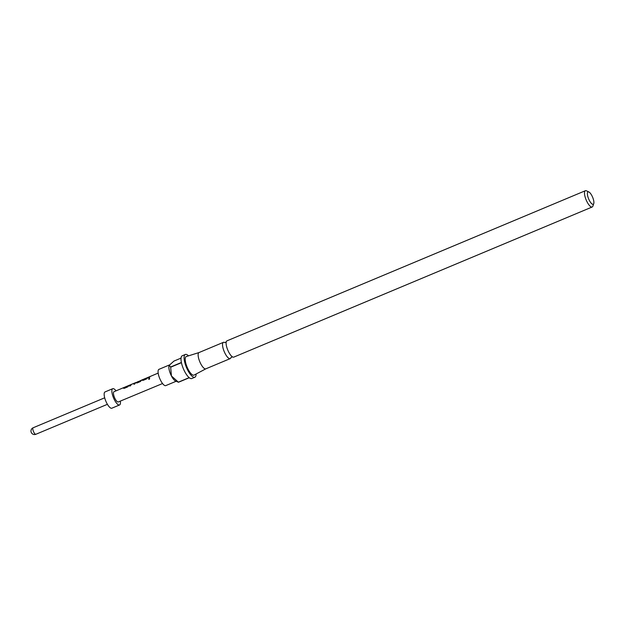 <?xml version="1.0" encoding="UTF-8"?>
<svg xmlns="http://www.w3.org/2000/svg" width="625" height="625" viewBox="0 0 625 625"><rect width="100%" height="100%" fill="white"/><g stroke="black" fill="none" stroke-linecap="round" stroke-linejoin="round"><path stroke-width="0.94" d="M149.227 379.266L149.133 378.234L149.227 379.266L148.641 379.164M149.305 379.344L149.219 378.344L149.727 378.359M232.523 356.891L231.008 357.414A8.82 2.836 -112.7 0 1 230.766 358.102A8.82 2.836 -112.7 0 1 230.234 358.609A8.82 2.836 -112.7 0 1 224.641 352.547A8.82 2.836 -112.7 0 1 222.883 342.844A8.82 2.836 -112.7 0 1 223.414 342.336A8.82 2.836 -112.7 0 1 224.727 342.562M585.383 190.719L226.992 340.836A8.82 2.836 67.3 0 0 226.461 341.344A8.82 2.836 67.3 0 0 226.211 342.031A8.82 2.836 67.3 0 0 227.781 350.07A8.82 2.836 67.3 0 0 232.414 356.828A8.82 2.836 67.3 0 0 233.805 357.109L592.195 206.984A8.82 2.836 -112.7 0 1 586.602 200.93A8.82 2.836 -112.7 0 1 584.852 191.219A8.82 2.836 -112.7 0 1 585.383 190.719A8.82 2.836 -112.7 0 1 586.477 190.828L588.875 191.977A6.703 2.156 67.3 0 0 587.648 192.273A6.703 2.156 67.3 0 0 589.328 200.375A6.703 2.156 67.3 0 0 593.633 203.875A6.703 2.156 67.3 0 0 593.75 203.609A6.703 2.156 67.3 0 0 592.625 197.242A6.703 2.156 67.3 0 0 588.875 191.977M169.484 364.93L158.961 369.336A8.82 2.836 67.3 0 0 158.43 369.836A8.82 2.836 67.3 0 0 160.188 379.547A8.82 2.836 67.3 0 0 165.773 385.609L176.102 381.281M181.047 358.109L173.977 361.07L169.211 365.32L170.609 367L181.398 362.477A12.352 3.977 -112.7 0 1 181.5 356.461A12.352 3.977 -112.7 0 1 182.25 355.758L185.328 354.469A12.352 3.977 67.3 0 0 184.586 355.172A12.352 3.977 67.3 0 0 187.039 368.766A12.352 3.977 67.3 0 0 194.867 377.242A12.352 3.977 67.3 0 0 195.609 376.539A12.352 3.977 67.3 0 0 196.117 374M188.516 355.852A12.352 3.977 67.3 0 0 185.328 354.469M199.094 352.531A8.82 2.836 67.3 0 0 199.016 352.555A8.82 2.836 67.3 0 0 198.484 353.062A8.82 2.836 67.3 0 0 200.242 362.766A8.82 2.836 67.3 0 0 205.836 368.828A8.82 2.836 67.3 0 0 205.906 368.789M199.055 352.539L186.305 356.547A10.055 3.234 67.3 0 0 185.609 357.156A10.055 3.234 67.3 0 0 187.672 368.359A10.055 3.234 67.3 0 0 194.07 375.086L205.867 368.812M593.75 203.609L592.883 206.133A8.82 2.836 -112.7 0 1 592.727 206.484A8.82 2.836 -112.7 0 1 592.195 206.984M129.352 385.258L127.75 386.867L124.359 388.297L123.539 388.125L124.148 387.453L129.203 385.297L135.352 382.742L134.953 383.828L133.984 384.234L134.344 383.18L131.164 384.516L130.719 385.609L129.75 386.023L130.148 384.93L130.945 384.758M124.359 388.297L123.539 388.125L124 387.492L114.008 391.703A5.555 1.789 -112.7 0 0 115.07 398.734A5.555 1.789 -112.7 0 0 118.297 401.953L162.547 383.531M125.117 387.039L124.609 387.789L127.719 386.328M124.969 387.086L128.383 385.664L127.805 386.477M134.75 382.984L135.422 382.898M138.203 381.68L141.656 380.086L140.352 381.555L136.961 382.984L136.141 382.812L137.094 382.164M141.055 380.328L141.727 380.242M136.961 382.984L136.141 382.812L137.141 382.328M135.344 382.711L137.086 382.164M148.258 377.289L146.656 378.898L143.258 380.328L142.445 380.156L143.055 379.484L158.172 373.094M143.258 380.328L142.445 380.156L143.055 379.484L141.648 380.055M144.023 379.078L143.516 379.828L146.625 378.367M143.883 379.117L147.289 377.703L146.711 378.508M149.219 378.344L149.695 378.305M150.328 376.422L148.656 378.055L149.359 376.828L148.742 378.18M120.336 401.109A8.82 2.836 -112.7 0 1 119.562 404.969A8.82 2.836 -112.7 0 1 114.437 399.859A8.82 2.836 -112.7 0 1 112.742 388.695A8.82 2.836 -112.7 0 1 116.039 390.852M119.562 404.969L111.859 408.195A8.82 2.836 -112.7 0 1 106.734 403.086A8.82 2.836 -112.7 0 1 105.039 391.922L112.742 388.695M178.484 382.258L175.469 380.977A8.82 2.836 67.3 0 1 171.438 375.977L178.375 382.164A12.352 3.977 67.3 0 0 178.484 382.258L189.273 377.742A12.352 3.977 -112.7 0 0 191.789 378.539L194.867 377.242M169.211 365.32L169.055 365.672A8.82 2.836 67.3 0 0 171.438 375.977L170.656 367.211A12.352 3.977 67.3 0 1 170.609 367M178.375 382.164L189.156 377.648A12.352 3.977 -112.7 0 1 181.438 362.695L170.656 367.211M149.836 376.797L149.422 376.992M147.766 377.672L147.352 377.859M142.547 380.375L143.117 379.648M137.242 382.289L140.516 381.117L140.75 380.484M129.836 386.148L130.219 385.094M134.07 384.359L134.344 383.18M128.859 385.633L128.445 385.828M123.641 388.344L124.211 387.617M104.688 397.805L33.141 427.773A3.531 1.133 67.3 0 0 33.82 432.242A3.531 1.133 67.3 0 0 35.867 434.281L107.414 404.312M224.812 342.617L226.242 341.906M199.016 352.555L223.414 342.336M137.695 381.727L138.125 381.539M33.141 427.773A3.531 3.531 0 0 0 31.25 432.391A3.531 3.531 0 0 0 35.867 434.281M205.836 368.828L230.234 358.609M142.977 379.688L143.531 379.453M136.68 382.344L137.328 382.062M140.805 380.602L141.469 380.328M134.398 383.305L135.164 382.977M124.07 387.656L124.625 387.422"/></g></svg>
